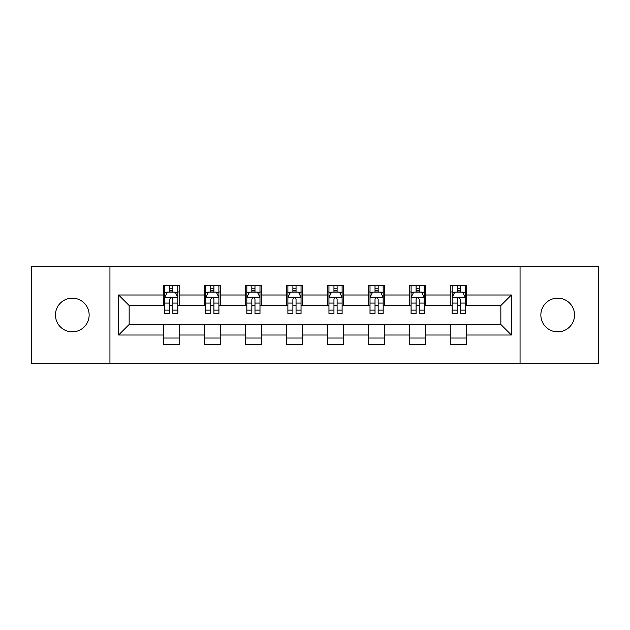 <?xml version="1.0" encoding="UTF-8"?>
<svg xmlns="http://www.w3.org/2000/svg" width="630" height="630" viewBox="0 0 630 630"><rect width="100%" height="100%" fill="white"/><g stroke="black" fill="none" stroke-linecap="round" stroke-linejoin="round"><path stroke-width="0.94" d="M557.7 298.155A16.845 16.845 0 0 0 540.855 315A16.845 16.845 0 0 0 557.7 331.845A16.845 16.845 0 0 0 574.544 315A16.845 16.845 0 0 0 557.7 298.155M72.3 298.155A16.845 16.845 0 0 0 55.456 315A16.845 16.845 0 0 0 72.3 331.845A16.845 16.845 0 0 0 89.145 315A16.845 16.845 0 0 0 72.3 298.155M520.057 363.699L598.5 363.699L598.5 266.301L520.057 266.301L520.057 363.699L109.943 363.699L109.943 266.301L31.5 266.301L31.5 363.699L109.943 363.699M520.057 266.301L109.943 266.301M466.617 294.998L466.617 285.39L450.828 285.39L450.828 294.998L425.557 294.998L425.557 285.39L409.76 285.39L409.76 294.998L384.497 294.998L384.497 285.39L368.7 285.39L368.7 294.998L343.429 294.998L343.429 285.39L327.632 285.39L327.632 294.998L302.368 294.998L302.368 285.39L286.571 285.39L286.571 294.998L261.3 294.998L261.3 285.39L245.503 285.39L245.503 294.998L220.24 294.998L220.24 285.39L204.443 285.39L204.443 294.998L179.172 294.998L179.172 285.39L163.383 285.39L163.383 294.998L118.629 294.998L118.629 335.002L129.158 324.474L163.383 324.474L163.383 344.61L179.172 344.61L179.172 324.474L204.443 324.474L204.443 344.61L220.24 344.61L220.24 324.474L245.503 324.474L245.503 344.61L261.3 344.61L261.3 324.474L286.571 324.474L286.571 344.61L302.368 344.61L302.368 324.474L327.632 324.474L327.632 344.61L343.429 344.61L343.429 324.474L368.7 324.474L368.7 344.61L384.497 344.61L384.497 324.474L409.76 324.474L409.76 344.61L425.557 344.61L425.557 324.474L450.828 324.474L450.828 344.61L466.617 344.61L466.617 324.474L500.842 324.474L500.842 305.526L466.617 305.526L466.617 294.998L511.371 294.998L511.371 335.002L466.617 335.002M450.828 335.002L425.557 335.002M409.76 335.002L384.497 335.002M368.7 335.002L343.429 335.002M327.632 335.002L302.368 335.002M286.571 335.002L261.3 335.002M245.503 335.002L220.24 335.002M204.443 335.002L179.172 335.002M163.383 335.002L118.629 335.002M450.828 294.998L450.828 305.526L425.557 305.526L425.557 294.998M409.76 294.998L409.76 305.526L384.497 305.526L384.497 294.998M368.7 294.998L368.7 305.526L343.429 305.526L343.429 294.998M327.632 294.998L327.632 305.526L302.368 305.526L302.368 294.998M286.571 294.998L286.571 305.526L261.3 305.526L261.3 294.998M245.503 294.998L245.503 305.526L220.24 305.526L220.24 294.998M204.443 294.998L204.443 305.526L179.172 305.526L179.172 294.998M163.383 294.998L163.383 305.526L129.158 305.526L118.629 294.998M129.158 305.526L129.158 324.474M511.371 335.002L500.842 324.474M500.842 305.526L511.371 294.998M163.383 291.966L164.698 291.966M169.698 291.966L172.856 291.966M177.857 291.966L179.172 291.966M163.383 305.259L164.698 305.259M169.698 305.259L172.856 305.259M177.857 305.259L179.172 305.259M163.383 324.741L179.172 324.741M163.383 338.034L179.172 338.034M204.443 324.741L220.24 324.741M204.443 338.034L220.24 338.034M204.443 291.966L205.758 291.966M210.759 291.966L213.916 291.966M218.917 291.966L220.24 291.966M204.443 305.259L205.758 305.259M210.759 305.259L213.916 305.259M218.917 305.259L220.24 305.259M245.503 324.741L261.3 324.741M245.503 338.034L261.3 338.034M245.503 291.966L246.826 291.966M251.827 291.966L254.985 291.966M259.985 291.966L261.3 291.966M245.503 305.259L246.826 305.259M251.827 305.259L254.985 305.259M259.985 305.259L261.3 305.259M286.571 324.741L302.368 324.741M286.571 338.034L302.368 338.034M286.571 291.966L287.886 291.966M292.887 291.966L296.045 291.966M301.045 291.966L302.368 291.966M286.571 305.259L287.886 305.259M292.887 305.259L296.045 305.259M301.045 305.259L302.368 305.259M327.632 324.741L343.429 324.741M327.632 338.034L343.429 338.034M327.632 291.966L328.954 291.966M333.955 291.966L337.113 291.966M342.114 291.966L343.429 291.966M327.632 305.259L328.954 305.259M333.955 305.259L337.113 305.259M342.114 305.259L343.429 305.259M368.7 324.741L384.497 324.741M368.7 338.034L384.497 338.034M368.7 291.966L370.015 291.966M375.015 291.966L378.173 291.966M383.174 291.966L384.497 291.966M368.7 305.259L370.015 305.259M375.015 305.259L378.173 305.259M383.174 305.259L384.497 305.259M409.76 324.741L425.557 324.741M409.76 338.034L425.557 338.034M409.76 291.966L411.083 291.966M416.084 291.966L419.241 291.966M424.242 291.966L425.557 291.966M409.76 305.259L411.083 305.259M416.084 305.259L419.241 305.259M424.242 305.259L425.557 305.259M450.828 324.741L466.617 324.741M450.828 338.034L466.617 338.034M450.828 291.966L452.143 291.966M457.144 291.966L460.302 291.966M465.302 291.966L466.617 291.966M450.828 305.259L452.143 305.259M457.144 305.259L460.302 305.259M465.302 305.259L466.617 305.259M172.856 288.808L169.698 288.808M177.857 310.118L172.856 310.118L172.856 313.417L177.857 313.417L177.857 297.36L175.227 292.099L167.328 292.099L164.698 297.36L164.698 313.417L169.698 313.417L169.698 310.118L164.698 310.118M164.698 297.36L164.698 285.39M177.857 297.36L177.857 285.39M169.698 292.099L169.698 285.39M172.856 285.39L172.856 292.099M172.856 310.118L172.856 299.337C171.801 297.313 170.754 297.313 169.698 299.337L169.698 310.118M213.916 288.808L210.759 288.808M218.917 310.118L213.916 310.118L213.916 313.417L218.917 313.417L218.917 297.36L216.287 292.099L208.388 292.099L205.758 297.36L205.758 313.417L210.759 313.417L210.759 310.118L205.758 310.118M205.758 297.36L205.758 285.39M218.917 297.36L218.917 285.39M210.759 292.099L210.759 285.39M213.916 285.39L213.916 292.099M213.916 310.118L213.916 299.337C212.869 297.313 211.814 297.313 210.759 299.337L210.759 310.118M254.985 288.808L251.827 288.808M259.985 310.118L254.985 310.118L254.985 313.417L259.985 313.417L259.985 297.36L257.355 292.099L249.456 292.099L246.826 297.36L246.826 313.417L251.827 313.417L251.827 310.118L246.826 310.118M246.826 297.36L246.826 285.39M259.985 297.36L259.985 285.39M251.827 292.099L251.827 285.39M254.985 285.39L254.985 292.099M254.985 310.118L254.985 299.337C253.929 297.313 252.882 297.313 251.827 299.337L251.827 310.118M296.045 288.808L292.887 288.808M301.045 310.118L296.045 310.118L296.045 313.417L301.045 313.417L301.045 297.36L298.415 292.099L290.517 292.099L287.886 297.36L287.886 313.417L292.887 313.417L292.887 310.118L287.886 310.118M287.886 297.36L287.886 285.39M301.045 297.36L301.045 285.39M292.887 292.099L292.887 285.39M296.045 285.39L296.045 292.099M296.045 310.118L296.045 299.337C294.998 297.313 293.942 297.313 292.887 299.337L292.887 310.118M337.113 288.808L333.955 288.808M342.114 310.118L337.113 310.118L337.113 313.417L342.114 313.417L342.114 297.36L339.483 292.099L331.585 292.099L328.954 297.36L328.954 313.417L333.955 313.417L333.955 310.118L328.954 310.118M328.954 297.36L328.954 285.39M342.114 297.36L342.114 285.39M333.955 292.099L333.955 285.39M337.113 285.39L337.113 292.099M337.113 310.118L337.113 299.337C336.058 297.313 335.01 297.313 333.955 299.337L333.955 310.118M378.173 288.808L375.015 288.808M383.174 310.118L378.173 310.118L378.173 313.417L383.174 313.417L383.174 297.36L380.544 292.099L372.645 292.099L370.015 297.36L370.015 313.417L375.015 313.417L375.015 310.118L370.015 310.118M370.015 297.36L370.015 285.39M383.174 297.36L383.174 285.39M375.015 292.099L375.015 285.39M378.173 285.39L378.173 292.099M378.173 310.118L378.173 299.337C377.126 297.313 376.071 297.313 375.015 299.337L375.015 310.118M419.241 288.808L416.084 288.808M424.242 310.118L419.241 310.118L419.241 313.417L424.242 313.417L424.242 297.36L421.612 292.099L413.713 292.099L411.083 297.36L411.083 313.417L416.084 313.417L416.084 310.118L411.083 310.118M411.083 297.36L411.083 285.39M424.242 297.36L424.242 285.39M416.084 292.099L416.084 285.39M419.241 285.39L419.241 292.099M419.241 310.118L419.241 299.337C418.186 297.313 417.139 297.313 416.084 299.337L416.084 310.118M460.302 288.808L457.144 288.808M465.302 310.118L460.302 310.118L460.302 313.417L465.302 313.417L465.302 297.36L462.672 292.099L454.773 292.099L452.143 297.36L452.143 313.417L457.144 313.417L457.144 310.118L452.143 310.118M452.143 297.36L452.143 285.39M465.302 297.36L465.302 285.39M457.144 292.099L457.144 285.39M460.302 285.39L460.302 292.099M460.302 310.118L460.302 299.337C459.254 297.313 458.199 297.313 457.144 299.337L457.144 310.118M177.794 297.234L164.761 297.234M164.698 292.414L167.171 292.414M175.384 292.414L177.857 292.414M169.698 303.061L164.698 303.061M177.857 303.061L172.856 303.061M172.856 290.485L169.698 290.485M218.854 297.234L205.821 297.234M205.758 292.414L208.231 292.414M216.444 292.414L218.917 292.414M210.759 303.061L205.758 303.061M218.917 303.061L213.916 303.061M213.916 290.485L210.759 290.485M259.922 297.234L246.889 297.234M246.826 292.414L249.299 292.414M257.512 292.414L259.985 292.414M251.827 303.061L246.826 303.061M259.985 303.061L254.985 303.061M254.985 290.485L251.827 290.485M300.982 297.234L287.949 297.234M287.886 292.414L290.359 292.414M298.573 292.414L301.045 292.414M292.887 303.061L287.886 303.061M301.045 303.061L296.045 303.061M296.045 290.485L292.887 290.485M342.051 297.234L329.017 297.234M328.954 292.414L331.427 292.414M339.641 292.414L342.114 292.414M333.955 303.061L328.954 303.061M342.114 303.061L337.113 303.061M337.113 290.485L333.955 290.485M383.111 297.234L370.078 297.234M370.015 292.414L372.488 292.414M380.701 292.414L383.174 292.414M375.015 303.061L370.015 303.061M383.174 303.061L378.173 303.061M378.173 290.485L375.015 290.485M424.179 297.234L411.146 297.234M411.083 292.414L413.556 292.414M421.769 292.414L424.242 292.414M416.084 303.061L411.083 303.061M424.242 303.061L419.241 303.061M419.241 290.485L416.084 290.485M465.239 297.234L452.206 297.234M452.143 292.414L454.616 292.414M462.829 292.414L465.302 292.414M457.144 303.061L452.143 303.061M465.302 303.061L460.302 303.061M460.302 290.485L457.144 290.485"/></g></svg>
